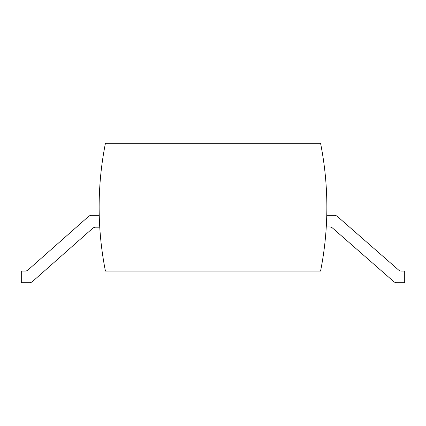 <?xml version="1.0" encoding="UTF-8"?>
<svg xmlns="http://www.w3.org/2000/svg" width="426" height="426" viewBox="0 0 426 426"><rect width="100%" height="100%" fill="white"/><g stroke="black" fill="none" stroke-linecap="round" stroke-linejoin="round"><path stroke-width="0.64" d="M105.435 271.09A327.514 327.514 0 0 1 105.435 143.29L320.565 143.29A327.514 327.514 0 0 1 320.565 271.09L105.435 271.09L320.565 271.09C324.761 249.998 326.859 228.698 326.859 207.19C326.859 185.683 324.761 164.383 320.565 143.29L105.435 143.29A327.514 327.514 0 0 0 105.435 271.09M332.584 228.091L393.693 281.559A4.649 4.649 0 0 0 396.75 282.71L404.7 282.71L404.7 271.09L401.564 271.09A4.649 4.649 0 0 1 398.502 269.94L337.397 216.472A4.649 4.649 0 0 0 334.335 215.322L326.758 215.322L334.335 215.322A4.649 4.649 0 0 1 337.397 216.472L398.502 269.94A4.649 4.649 0 0 0 401.564 271.09A4.649 4.649 0 0 1 398.502 269.94A4.649 4.649 0 0 0 401.564 271.09L404.7 271.09L404.7 282.71L396.75 282.71A4.649 4.649 0 0 1 393.693 281.559L332.584 228.091A4.649 4.649 0 0 0 329.527 226.941A4.649 4.649 0 0 1 332.584 228.091A4.649 4.649 0 0 0 329.527 226.941L326.263 226.941L329.527 226.941M99.242 215.322L91.574 215.322A4.649 4.649 0 0 0 88.496 216.488L28.079 269.924A4.649 4.649 0 0 1 25.001 271.09L21.3 271.09L25.001 271.09A4.649 4.649 0 0 0 28.079 269.924L88.496 216.488A4.649 4.649 0 0 1 91.574 215.322L99.242 215.322M21.3 282.71L21.3 271.09L21.3 282.71L29.399 282.71L21.3 282.71M92.612 228.363L32.477 281.543L92.612 228.363A4.649 4.649 0 0 1 95.664 227.196L99.753 227.175L95.664 227.196A4.649 4.649 0 0 0 92.612 228.363A4.649 4.649 0 0 1 95.664 227.196M29.399 282.71A4.649 4.649 0 0 0 32.477 281.543A4.649 4.649 0 0 1 29.399 282.71"/></g></svg>
